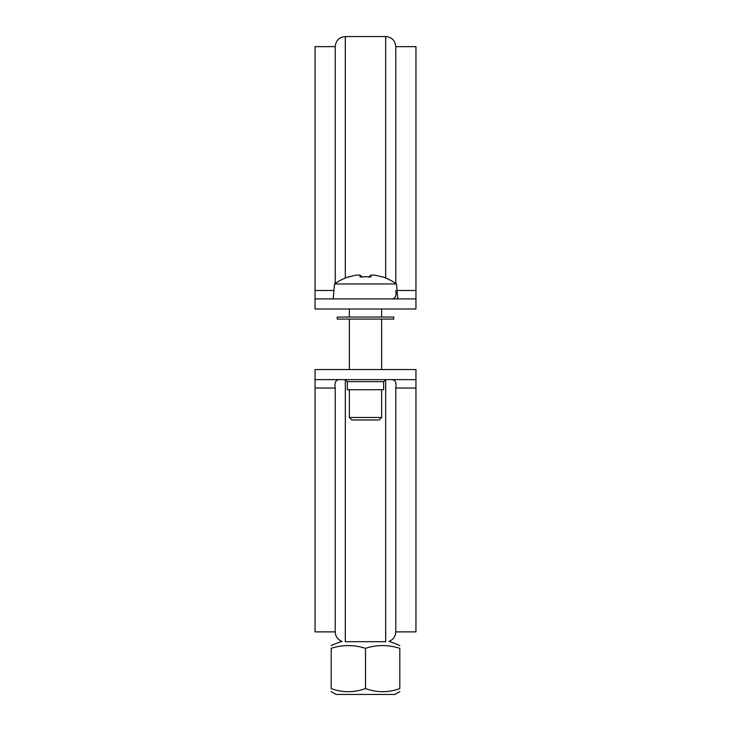 <?xml version="1.0" encoding="UTF-8"?>
<svg xmlns="http://www.w3.org/2000/svg" width="731" height="731" viewBox="0 0 731 731"><rect width="100%" height="100%" fill="white"/><g stroke="black" fill="none" stroke-linecap="round" stroke-linejoin="round"><path stroke-width="1.1" d="M365.5 688.593C354.06 692.714 342.629 692.714 331.189 688.593C331.189 692.714 331.189 692.714 331.189 688.593C331.189 692.714 331.189 692.714 331.189 688.593L331.189 648.333A73.073 63.277 -90 0 1 365.5 648.333A73.073 63.277 90 0 1 399.811 648.333L399.811 688.593C399.811 692.714 399.811 692.714 399.811 688.593C399.811 692.714 399.811 692.714 399.811 688.593C388.371 692.714 376.94 692.714 365.5 688.593L365.5 648.333M345.315 641.681C340.765 641.407 340.765 641.407 345.315 641.681C340.765 641.407 340.765 641.407 345.315 641.681L385.685 641.681C390.235 641.407 390.235 641.407 385.685 641.681C390.235 641.407 390.235 641.407 385.685 641.681L385.685 379.627L383.665 381.646L347.335 381.646L345.315 379.627L345.315 641.681M399.811 691.654L394.968 694.45L336.032 694.45L331.189 691.654M391.003 379.627C395.078 379.362 396.668 382.167 395.773 388.033L395.773 631.886C395.526 636.518 393.26 639.698 388.965 641.425A80.721 80.721 0 0 1 399.811 645.601M381.646 389.714L381.646 417.465L349.354 417.465L349.354 389.714M345.315 278.036L345.315 36.55L385.685 36.55C391.807 37.144 395.169 40.516 395.773 46.638L415.948 46.638L415.948 308.994L381.646 308.994L381.646 317.062M349.007 276.976L349.007 276.976A53.208 53.208 0 0 1 356.326 275.158A52.477 37.107 90 0 1 360.063 275.158L362.448 277.232M360.063 275.158L360.063 276.976A52.34 45.34 0 0 1 370.937 276.976L370.937 275.158L368.552 277.232M370.937 275.158A52.477 37.107 -90 0 1 374.674 275.158A53.208 53.208 0 0 1 381.993 276.976L381.993 276.976M397.792 298.906L396.485 283.966L334.515 283.966L333.208 298.906M349.354 417.465L351.876 419.987L379.124 419.987L381.646 417.465M349.354 317.062L349.354 308.994L315.052 308.994L315.052 298.906L415.948 298.906M335.227 283.473L335.227 46.638L315.052 46.638L315.052 290.49L333.948 290.49M395.773 290.49C396.723 296.247 395.133 299.043 391.003 298.906M395.773 46.638L395.773 283.473M415.948 308.994L315.052 308.994M315.052 298.906L315.052 290.49M315.052 369.539L415.948 369.539L415.948 379.627L315.052 379.627L315.052 369.539M383.665 381.646L383.665 389.714L347.335 389.714L347.335 381.646M331.189 645.601A80.721 80.721 0 0 1 342.035 641.425C337.74 639.698 335.474 636.518 335.227 631.886L335.227 388.033C334.277 382.286 335.867 379.48 339.997 379.627M415.948 379.627L415.948 631.886L395.773 631.886M335.227 631.886L315.052 631.886L315.052 379.627M369.256 317.062L337.247 317.062L337.247 319.081L393.753 319.081L393.753 317.062L369.256 317.062M385.685 36.55L385.685 278.036M397.052 290.49L415.948 290.49M395.773 388.033L415.948 388.033M315.052 388.033L335.227 388.033M349.354 319.081L349.354 369.539M381.646 319.081L381.646 369.539M396.485 283.966A53.482 53.482 0 0 0 382.13 276.729M348.87 276.729A53.482 53.482 0 0 0 334.515 283.966M345.315 36.55C339.193 37.144 335.831 40.516 335.227 46.638"/></g></svg>
